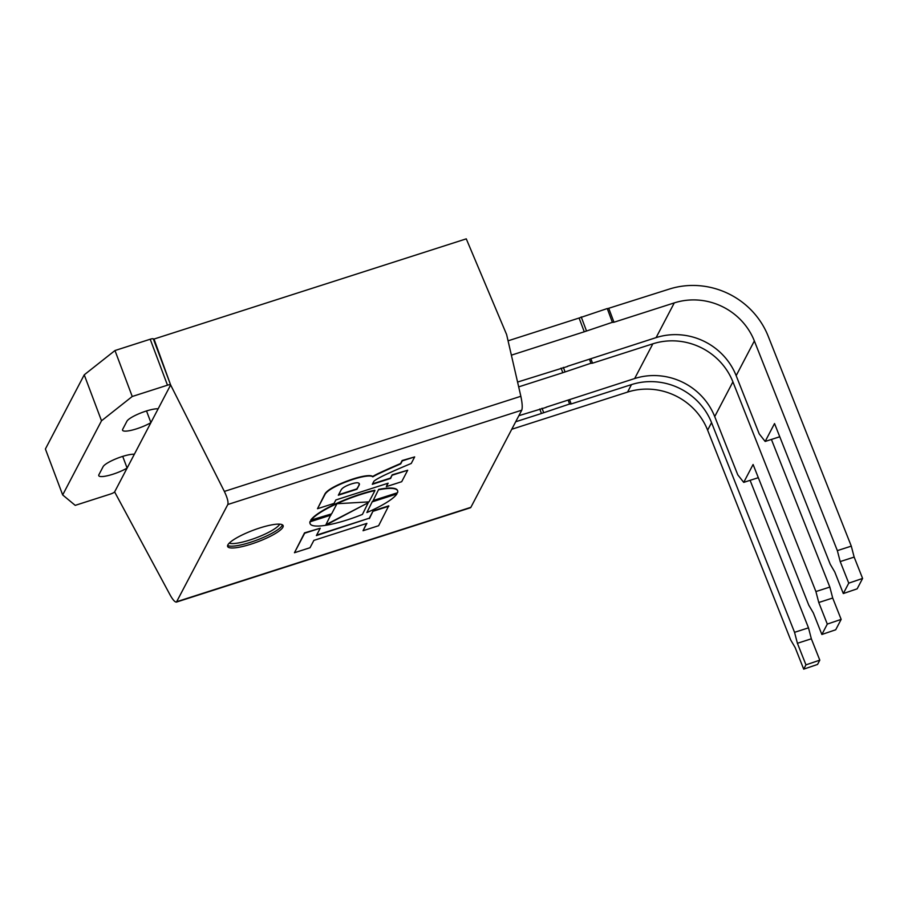 <?xml version="1.0" encoding="UTF-8"?>
<svg xmlns="http://www.w3.org/2000/svg" width="908" height="908" viewBox="0 0 908 908"><rect width="100%" height="100%" fill="white"/><g stroke="black" fill="none" stroke-linecap="round" stroke-linejoin="round"><path stroke-width="1.36" d="M227.817 504.507L521.748 410.189C522.588 407.726 522.282 403.084 520.851 396.285L224.355 491.421C227.352 497.72 228.51 502.079 227.817 504.507L176.447 602.083C174.938 602.197 172.826 599.825 170.114 594.967L114.624 491.909L134.35 454.25A17.785 3.723 159.4 0 0 116.803 458.483A17.785 3.723 159.4 0 0 103.115 466.678L98.904 474.714A17.785 3.723 159.4 0 0 98.768 475.679A17.785 3.723 159.4 0 0 112.887 474.237A17.785 3.723 159.4 0 0 127.109 468.074L122.716 456.384M521.748 410.189L470.877 507.322L176.935 601.629M259.597 528.025A29.646 6.208 159.4 0 0 227.636 546.491A29.646 6.208 159.4 0 0 251.176 544.096A29.646 6.208 159.4 0 0 283.137 525.63A29.646 6.208 159.4 0 0 259.597 528.025M224.355 491.421L170.636 384.969L134.35 454.25M170.114 383.516L154.008 339.047L153.656 339.728M146.517 410.938L150.91 422.64A17.785 3.723 159.4 0 1 136.688 428.803A17.785 3.723 159.4 0 1 122.569 430.244A17.785 3.723 159.4 0 1 122.705 429.28L126.916 421.244A17.785 3.723 159.4 0 1 140.604 413.049A17.785 3.723 159.4 0 1 158.151 408.816M520.851 396.285L506.63 334.587L466.269 238.849L154.008 339.047M169.739 386.683L170.591 385.071A3.95 0.829 159.4 0 0 170.613 384.867A3.95 0.829 159.4 0 0 167.481 385.185L132.239 396.49L101.514 420.79L62.675 494.939L75.216 505.359L110.447 494.054A3.95 0.829 159.4 0 0 114.68 491.807L115.52 490.195M153.316 339.127A3.95 0.829 159.4 0 0 153.35 338.911A3.95 0.829 159.4 0 0 150.206 339.229L114.975 350.533L84.24 374.834L45.4 448.995L62.675 494.939M132.239 396.49L114.975 350.533M101.514 420.79L84.24 374.834M366.514 523.496L363.052 530.715L378.625 525.721L388.715 505.847L373.143 510.841L369.284 518.196L316.654 535.084M369.284 518.196L316.393 535.572L320.252 528.218L304.668 533.223L294.453 552.734L310.025 547.728L313.873 540.385L366.9 523.371L363.052 530.715M373.143 510.841L369.42 518.559M388.851 506.21L373.279 511.204M320.252 528.218L304.532 532.86L294.453 552.734M396.898 493.941L372.394 501.398L366.877 512.543A46.739 9.784 159.4 0 0 396.898 493.941L372.53 501.761M372.394 501.398L366.877 512.543M368.069 502.782L325.666 525.244L330.841 514.734L310.218 521.748A46.739 9.784 159.4 0 0 310.116 523.689A46.739 9.784 159.4 0 0 362.44 514.405L368.228 502.737L325.972 524.654M310.082 521.396A46.739 9.784 159.4 0 0 309.98 523.326L310.116 523.689M330.977 515.097L310.218 521.748M397.636 490.797L397.5 490.434A46.739 9.784 159.4 0 0 378.681 489.389L373.165 500.546L397.534 492.726A46.739 9.784 159.4 0 0 397.636 490.797A46.739 9.784 159.4 0 0 378.818 489.752M378.681 489.389L373.165 500.546M374.925 490.581L374.788 490.218A46.739 9.784 159.4 0 0 310.729 520.171L331.613 513.871L336.936 503.724L369 501.874L374.925 490.581A46.739 9.784 159.4 0 0 310.865 520.534M338.344 495.212L341.033 490.082A22.053 4.619 -20.6 0 1 342.554 488.266A8.932 1.873 -20.6 0 1 349.966 484.441A8.932 1.873 -20.6 0 1 357.639 482.772A23.381 4.892 -20.6 0 1 359.352 483.805A23.381 4.892 -20.6 0 1 358.966 485.405L356.957 489.242L338.344 495.212M338.605 494.724L356.821 488.879L358.966 485.405M358.83 485.042A23.381 4.892 159.4 0 0 359.262 483.635M407.692 470.231L392.199 474.805L390.622 478.437L372.314 484.316L373.937 481.206A17.524 3.666 -20.6 0 1 377.569 478.766A36.513 7.639 -20.6 0 1 386.717 474.124A171.953 35.991 -20.6 0 1 411.245 463.466L414.672 456.906L402.267 460.889L400.689 463.909A163.678 34.266 159.4 0 0 379.147 473.511A25.662 5.369 159.4 0 0 372.791 476.836A24.607 5.153 159.4 0 0 359.443 477.529A24.187 5.062 159.4 0 0 348.513 480.956A25.572 5.357 159.4 0 0 329.808 489.809A30.668 6.424 159.4 0 0 324.939 494.531L317.505 508.718L334.053 503.407L335.858 499.956L388.136 483.192L386.331 486.631L401.688 481.705L407.692 470.231L392.335 475.168M387.739 483.317L386.331 486.631M414.672 456.906L402.131 460.526L400.553 463.545A163.678 34.266 159.4 0 0 379.011 473.147A25.662 5.369 159.4 0 0 372.655 476.484A24.607 5.153 159.4 0 0 359.307 477.165A24.187 5.062 159.4 0 0 348.377 480.593A25.572 5.357 159.4 0 0 329.672 489.446A30.668 6.424 159.4 0 0 324.803 494.168L317.505 508.718M392.199 474.805L390.485 478.073L372.575 483.828M569.634 399.849L571.177 403.946L631.48 384.606A63.242 60.212 -152.4 0 1 711.554 422.651L794.545 632.32L808.495 627.848L750.099 480.332M511.772 429.257L627.553 392.097A63.242 60.212 -152.4 0 1 707.627 430.154L790.618 639.822L795.158 647.563L803.705 669.151L805.952 664.86L819.799 660.15L811.343 638.801L808.495 627.848M803.705 669.151L817.552 664.44L819.799 660.15M794.545 632.32L797.406 643.284L805.952 664.86M515.699 421.755L541.463 413.481L539.772 408.986M571.177 403.946L569.611 404.105L568.238 400.303M541.463 413.481L569.622 404.003M811.343 638.801L797.406 643.284M543.574 412.357L542.031 408.26M518.684 386.876L562.812 372.711L561.087 368.103M821.865 634.488L827.302 624.091L841.16 619.381L835.712 629.777L821.865 634.488L813.318 612.9L808.778 605.159L753.095 464.487L743.72 482.375L737.761 474.805L714.721 416.59A63.242 60.212 27.6 0 0 634.647 378.545L546.117 407.204M743.72 482.375L757.658 477.903L758.089 477.097M841.16 619.381L832.704 598.031L829.844 587.079L771.414 439.438M590.949 358.955L592.538 363.177L652.841 343.826A63.242 60.212 -152.4 0 1 732.915 381.871L815.906 591.551L818.766 602.503L827.302 624.091M546.185 407.374L518.865 415.694M592.538 363.177L590.972 363.336L589.542 359.409M562.812 372.711L590.983 363.234M829.844 587.079L815.906 591.551M832.704 598.031L818.766 602.503M564.935 371.588L563.346 367.377M511.374 355.164L584.264 331.783L579.088 318.027L508.071 340.818M607.327 308.72L669.117 289.141A78.27 74.513 27.6 0 1 768.202 336.232L851.295 546.139L854.156 557.092L862.6 578.441L848.753 583.152L843.305 593.548L834.758 571.961L830.218 564.231L774.535 423.548L765.16 441.447L759.202 433.865L736.161 375.662A63.242 60.212 27.6 0 0 656.098 337.617L567.557 366.264M579.088 318.027L607.259 308.55L612.412 322.397L613.978 322.238L674.281 302.897A63.242 60.212 -152.4 0 1 754.355 340.943L837.346 550.623L840.206 561.575L848.753 583.152M567.625 366.446L517.571 382.064M584.264 331.783L612.423 322.295M843.305 593.548L857.152 588.838L862.6 578.441M779.529 436.169L779.109 436.975L765.16 441.447M851.295 546.139L837.346 550.623M854.156 557.092L840.206 561.575M586.375 330.648L581.211 316.903M279.732 524.166A27.671 5.788 -20.6 0 1 250.097 539.942A27.671 5.788 -20.6 0 1 229.236 543.143M227.636 545.458A29.646 6.208 159.4 0 0 250.494 542.292A29.646 6.208 159.4 0 0 282.456 524.858M167.481 385.185L150.206 339.229M707.627 430.154L711.554 422.651M627.553 392.097L631.48 384.606M714.721 416.59L732.915 381.871M634.647 378.545L652.841 343.826M674.281 302.897L656.098 337.617M754.355 340.943L736.161 375.662M608.814 308.493L613.978 322.238M470.605 507.697L176.3 602.129M170.613 384.867L153.35 338.911"/></g></svg>

